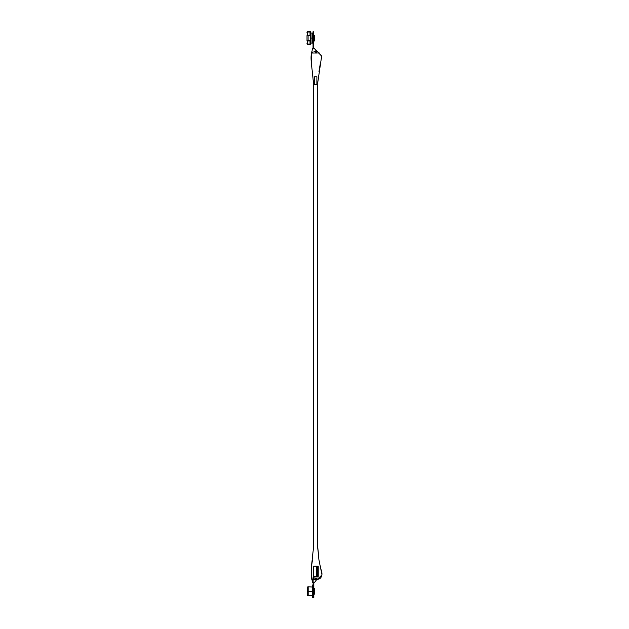 <?xml version="1.0" encoding="UTF-8"?>
<svg xmlns="http://www.w3.org/2000/svg" width="629" height="629" viewBox="0 0 629 629"><rect width="100%" height="100%" fill="white"/><g stroke="black" fill="none" stroke-linecap="round" stroke-linejoin="round"><path stroke-width="0.94" d="M314.241 591.268L314.241 594.287L314.241 588.249L314.241 591.268L314.642 591.268L314.241 591.268M313.108 588.862L313.108 591.268L313.108 589.609L313.84 589.609L313.84 582.8L313.84 591.268L313.84 589.609L313.108 589.609L313.108 577.996L313.108 591.268L313.84 591.268L313.84 597.55L313.84 591.268L313.108 591.268L313.108 597.55L313.108 584.986L312.629 584.986L312.629 597.55L313.108 597.55L312.629 597.55L312.629 591.268L308.171 591.268L308.171 595.757A0.653 0.653 0 0 1 307.471 595.105A0.653 0.653 0 0 0 308.171 595.757L308.171 586.778A0.653 0.653 0 0 0 308.131 586.778A0.653 0.653 0 0 1 308.171 586.778L308.171 591.268L312.629 591.268L312.629 584.986L313.108 584.986M313.273 576.353L313.156 577.375L314.972 576.353L313.273 576.353L316.332 576.353L316.332 566.163L313.273 566.163L313.273 576.353L313.273 566.163L317.04 566.163L317.04 576.353L318.211 576.353L318.211 566.163L317.04 566.163C317.637 566.163 318.832 566.163 317.04 566.163L317.04 576.353L316.332 576.353L317.04 576.353C318.832 576.353 317.637 576.353 317.04 576.353M313.108 578.13L314.972 576.353L316.332 576.353L316.332 566.163L317.04 566.163M313.305 577.501L314.972 576.353L313.84 577.501L313.84 579.631L313.84 577.501L313.179 577.752M313.108 597.55L313.108 591.268L313.108 597.55L313.84 597.55M307.958 594.476A0.653 0.653 0 0 0 307.471 595.105L307.471 587.431A0.653 0.653 0 0 1 308.131 586.778L308.131 595.757L308.131 586.778A0.653 0.653 0 0 0 307.825 588.013M312.872 582.8L311.929 579.631L312.519 579.631L311.913 579.631L311.386 578.043L311.245 568.624L313.612 546.342L313.612 84.703L313.714 546.342M313.84 578.193L315.027 578.043L313.84 578.193M315.907 579.631L314.02 579.624L316.733 578.075L315.947 578.043L316.717 578.082L314.005 579.616L316.584 579.631M317.464 546.342L317.574 84.703L317.574 546.342L318.958 560.038L321.993 574.827L317.684 579.246L313.187 579.616M312.747 582.8L311.921 579.631L312.723 582.8L314.178 582.8L313.384 582.8M315.947 578.043L315.027 578.043M319.642 578.043L318.903 578.043L319.642 578.043M318.054 578.043L316.992 578.043L318.054 578.043M314.17 578.043L313.391 578.043L314.17 578.043M316.898 84.703L316.898 76.777L314.296 76.777L314.296 84.703L314.296 76.777L316.898 76.777L316.898 84.703M314.256 582.8L316.654 579.631M313.226 582.8L312.786 582.8M316.631 579.631L315.939 579.631M313.226 579.584L313.674 578.122M313.706 578.067L311.316 578.043L311.898 579.608L312.519 579.631L311.913 579.631L312.519 579.631M314.83 578.043L315.727 578.043L314.83 578.043M316.56 578.043L317.37 578.043L316.56 578.043M318.18 578.043L319.037 578.043L318.18 578.043M314.571 40.476L314.571 35.696A0.802 0.802 0 0 0 314.115 35.067L314.115 41.105A0.802 0.802 0 0 0 314.571 40.476A0.802 0.802 0 0 1 314.115 41.105L314.115 35.067A0.802 0.802 0 0 1 314.571 35.696L314.571 40.476M313.769 38.086L313.769 31.741L313.769 38.086L313.038 38.086L313.769 38.086L313.769 39.8L313.769 38.086M311.025 33.054L311.025 38.086L311.025 33.054A0.401 0.401 0 0 1 310.624 32.653A0.401 0.401 0 0 0 311.025 33.054L312.637 33.054L312.637 43.118A0.401 0.401 0 0 0 313.038 42.717A0.401 0.401 0 0 1 312.637 43.118L312.637 33.054A0.401 0.401 0 0 1 313.038 33.455M310.624 43.519A0.401 0.401 0 0 1 311.025 43.118A0.401 0.401 0 0 0 310.624 43.519M311.025 38.086L312.637 38.086L311.025 38.086L311.025 43.118L311.025 38.086M307.007 43.7L307.172 43.071A1.077 1.077 0 0 0 307.172 43.079L307.038 43.377A1.077 1.077 0 0 0 307.471 44.525L307.078 44.022M310.608 44.124L307.605 44.124L307.605 40.657L310.223 40.657L307.605 40.657L310.018 40.932L307.605 40.932L307.605 44.124L310.018 44.124L310.018 40.932L310.624 40.657L310.624 44.124L310.608 40.932L310.018 40.932L310.018 44.124L310.624 44.124L310.624 40.657L310.254 44.722A0.511 0.511 0 0 0 310.624 44.124A0.511 0.511 0 0 1 310.254 44.722L308.092 44.722A1.077 1.077 0 0 1 307.384 42.827L307.172 43.071M307.038 32.794L307.384 33.345A1.077 1.077 0 0 1 308.092 31.45L310.624 31.851L307.605 32.048L307.605 35.515L310.018 35.24L310.018 32.048L307.605 32.048L307.605 35.24L310.608 35.24L310.624 40.657L307.007 40.602L308.092 40.602L308.092 35.57L307.007 35.57L308.092 35.57L308.092 40.602L310.254 40.602L310.254 35.57L308.092 35.57L310.254 35.57L310.632 40.602L310.608 32.048A0.511 0.511 0 0 0 310.254 31.45L308.092 31.45A1.077 1.077 0 0 0 307.038 32.794L307.762 31.497L310.254 31.45A0.511 0.511 0 0 1 310.624 32.048L310.018 32.048L310.018 35.24L310.608 35.24L310.584 33.321M310.191 44.352L307.51 44.046A0.708 0.708 0 0 0 308.084 44.352A0.708 0.708 0 0 1 307.605 43.126A0.708 0.708 0 0 0 307.51 44.046L310.223 44.124M307.707 43.047L307.408 43.841M310.254 44.722L307.762 44.675M307.864 31.859L308.092 31.82A0.708 0.708 0 0 0 307.605 33.046A0.708 0.708 0 0 1 308.092 31.82L310.254 31.993L307.864 31.859L307.408 32.331L307.707 33.125M307.542 32.975L307.51 32.126M307.762 31.497L307.007 32.472M307.605 35.515L310.223 35.57L307.605 35.515M310.223 32.048L308.092 31.82M313.682 84.703L311.331 62.751L311.866 51.853L311.968 51.389L312.023 52.372L313.305 52.985L316.922 53.001L314.02 51.421L316.67 51.421L314.225 48.244L312.794 48.244M313.038 31.741L313.769 48.244L313.769 39.8L313.038 39.8L313.038 48.244L313.038 31.741L313.769 31.741M311.976 51.798L311.646 52.757L311.976 51.798M311.607 52.993L313.58 53.001L311.599 52.978M315.931 51.421L317.441 51.727L321.655 56.083L317.433 84.703M315.923 53.001L315.066 53.001M312.495 71.368L313.47 84.703L317.724 84.703M318.258 53.001L317.645 53.001L318.258 53.001M312.967 48.244L314.193 48.244M314.225 48.244L316.67 51.421M312.652 53.001L312.188 53.001L312.652 53.001M319.595 53.001L319.029 53.001L319.595 53.001M313.84 594.287L314.642 593.485L314.642 591.268L314.642 593.485L314.241 592.675M313.84 588.249L314.642 589.051L314.642 591.268L314.642 589.051L314.241 589.86M317.897 576.353L317.897 566.163M308.171 595.757L312.629 595.49M308.171 586.778L312.629 587.046M311.245 568.624L312.377 560.297M317.684 546.342L318.958 560.038M320.476 568.467C323.18 573.121 322.111 579.01 317.684 579.246M312.825 582.8L312.597 581.998L312.81 582.8M307.007 40.602L307.007 35.57M312.637 43.118L311.025 43.118M314.083 48.244L317.441 51.727M312.519 48.244L311.992 51.271M311.331 62.751C310.812 57.844 311.009 54.07 311.937 51.421L312.015 51.169M318.989 71.494L320.428 62.814"/></g></svg>
